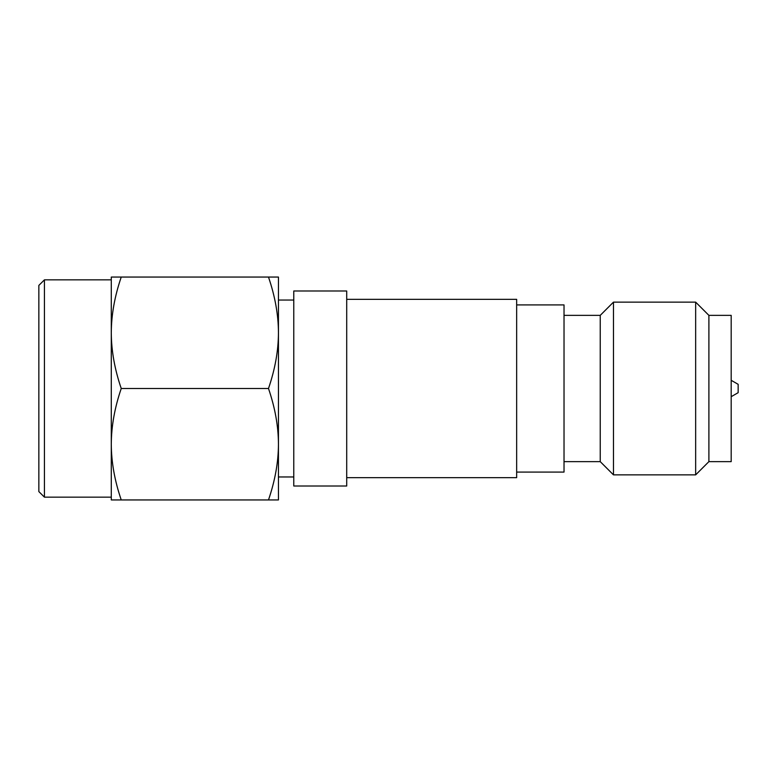 <?xml version="1.0" encoding="UTF-8"?>
<svg xmlns="http://www.w3.org/2000/svg" width="777" height="777" viewBox="0 0 777 777"><rect width="100%" height="100%" fill="white"/><g stroke="black" fill="none" stroke-linecap="round" stroke-linejoin="round"><path stroke-width="1.17" d="M44.425 497.154L38.85 491.588L38.85 285.412L44.425 279.846L44.425 497.154L111.286 497.154M278.448 388.5L278.448 444.221C278.409 426.447 275.097 407.876 268.492 388.5C275.097 369.133 278.409 350.553 278.448 332.779L278.448 388.5M278.448 332.779L278.448 277.059L268.492 277.059C275.097 296.435 278.409 315.006 278.448 332.779M278.448 499.941L278.448 444.221C278.409 461.994 275.097 480.575 268.492 499.941L278.448 499.941M121.241 499.941C114.666 480.73 111.354 462.15 111.286 444.221L111.286 499.941L268.492 499.941M121.241 277.059L111.286 277.059L111.286 444.221C111.354 426.291 114.666 407.711 121.241 388.5C114.666 369.279 111.354 350.709 111.286 332.779C111.354 314.84 114.666 296.27 121.241 277.059L268.492 277.059M121.241 388.5L268.492 388.5M516.656 472.086L516.656 304.914L564.024 304.914L564.024 472.086L516.656 472.086L516.656 477.651L346.707 477.651M731.186 380.303L738.15 384.324L738.15 392.676L731.186 396.697M731.186 315.365L731.186 461.635L708.896 461.635L708.896 315.365L731.186 315.365M708.896 315.365L695.658 302.136L695.658 474.864L708.896 461.635M564.024 461.635L600.242 461.635L613.471 474.864L613.471 302.136L695.658 302.136M564.024 315.365L600.242 315.365L600.242 461.635M346.707 299.349L516.656 299.349L516.656 304.914M346.707 290.986L346.707 486.013L293.774 486.013L293.774 290.986L346.707 290.986M293.774 476.961L278.448 476.961M293.774 300.039L278.448 300.039M111.286 279.846L44.425 279.846M613.471 474.864L695.658 474.864M600.242 315.365L613.471 302.136"/></g></svg>
